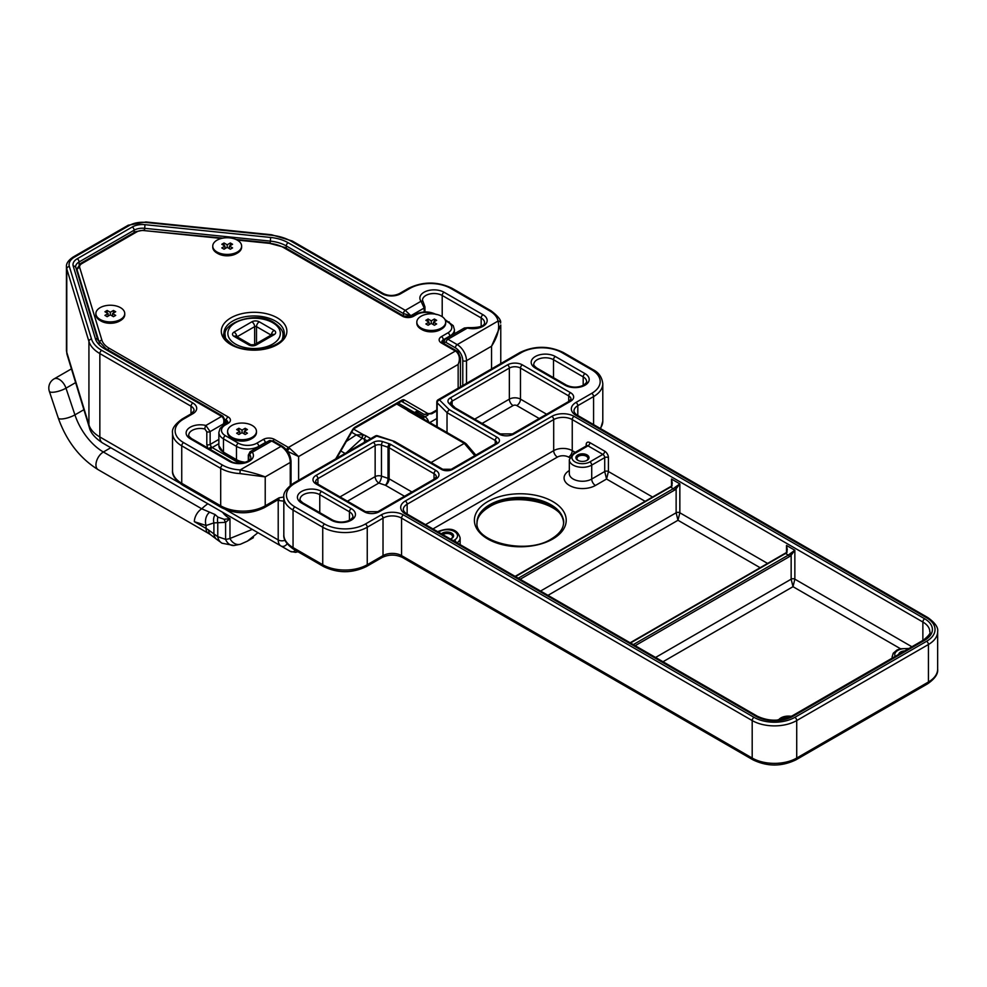 <?xml version="1.0" encoding="UTF-8"?>
<svg xmlns="http://www.w3.org/2000/svg" width="987" height="987" viewBox="0 0 987 987"><rect width="100%" height="100%" fill="white"/><g stroke="black" fill="none" stroke-linecap="round" stroke-linejoin="round"><path stroke-width="1.48" d="M671.728 485.715L672.258 483.137L671.493 479.04L672.048 485.863L669.914 487.01A1.308 0.753 -120 0 1 670.568 487.072L515.51 576.593M672.258 483.137L671.456 485.74M518.286 578.209L673.344 488.676A5.243 3.035 120 0 0 674.837 487.467L679.846 483.864L676.132 488.762A6.564 3.788 -60 0 1 674.281 490.28L520.137 579.27M674.837 487.467L676.132 488.762L676.132 512.784L677.983 520.272L547.97 595.346M786.75 552.115L787.281 549.549L786.516 545.441L787.071 552.264L784.924 553.411A1.308 0.753 -120 0 1 785.59 553.473L630.52 643.006M787.281 549.549L786.479 552.14M633.309 644.61L788.366 555.089A5.243 3.035 120 0 0 789.847 553.867L794.856 550.265L791.155 555.175A6.564 3.788 -60 0 1 789.292 556.693L635.159 645.683M789.847 553.867L791.155 555.175L791.155 579.184L793.005 586.685L662.993 661.746M586.895 445.618A2.628 1.518 0 0 0 586.155 444.767A5.243 3.035 60 0 1 589.868 442.62L604.71 451.195A2.628 1.518 -60 0 1 602.86 454.402L588.018 445.84L575.026 453.329A10.499 6.058 -0 0 0 575.026 461.904A10.499 6.058 -0 0 0 589.868 461.904A2.628 1.518 60 0 1 591.719 465.111A13.115 7.575 180 0 1 577.432 466.752A13.115 7.575 180 0 1 569.326 459.757L569.326 473.686A13.115 7.575 0 0 0 577.432 480.681A13.115 7.575 0 0 0 591.719 479.04L604.71 471.539A2.628 1.518 180 0 1 608.424 471.539L606.561 479.04L595.432 485.468A18.371 10.598 180 0 1 569.524 485.505A18.371 10.598 180 0 1 569.326 470.552M589.868 461.904L602.86 454.402A2.628 1.518 60 0 1 604.71 457.623L604.71 471.539L606.561 479.04L645.14 501.31M540.555 591.053L676.132 512.784A2.628 1.518 180 0 1 679.846 512.784L677.983 520.272L760.15 567.71M655.565 657.465L791.155 579.184A2.628 1.518 180 0 1 794.856 579.184L793.005 586.685L900.465 648.718M575.952 415.317A15.743 9.093 180 0 1 575.952 402.462L591.719 393.357A28.857 16.656 0 0 0 591.719 369.792L562.047 352.655A28.857 16.656 0 0 0 521.235 352.655L439.437 399.883L449.122 409.568L497.115 437.266A7.871 4.54 180 0 1 497.115 443.694L452.589 469.405A7.871 4.54 180 0 1 441.46 469.405A2.628 1.518 -60 0 1 442.768 469.269L394.603 441.46L376.689 436.106L294.903 483.322A28.857 16.656 0 0 0 294.903 506.886L324.587 524.023A28.857 16.656 0 0 0 365.4 524.023L381.167 514.918A15.743 9.093 180 0 1 403.424 514.918L754.043 717.352A28.857 16.656 0 0 0 794.856 717.352L926.571 641.303A28.857 16.656 0 0 0 926.571 617.739L575.952 415.317A2.628 1.518 -60 0 1 577.272 415.182C575.372 414.009 574.274 412.615 573.965 411.024A13.115 7.575 0 0 1 577.814 405.669L577.814 415.49M449.122 409.568L447.025 412.64L447.025 432.528M898.701 654.369A6.564 3.788 180 0 1 900.6 652.012A6.564 3.788 180 0 1 904.672 650.914M441.423 533.831A6.564 3.788 180 0 1 442.386 533.128A6.564 3.788 180 0 1 451.664 533.128A6.564 3.788 180 0 1 451.664 538.483A6.564 3.788 180 0 1 450.442 539.038M451.256 538.692A5.515 3.183 0 0 0 452.539 536.657A5.515 3.183 0 0 0 449.134 533.72A5.515 3.183 0 0 0 443.126 534.411A5.515 3.183 0 0 0 442.805 534.621M587.08 460.3A6.564 3.788 180 0 1 577.814 460.3A6.564 3.788 180 0 1 577.814 454.945A6.564 3.788 180 0 1 587.08 454.945A6.564 3.788 180 0 1 587.08 460.3L587.08 460.3M586.685 460.51A5.515 3.183 0 0 0 587.956 458.474A5.515 3.183 0 0 0 584.551 455.538A5.515 3.183 0 0 0 578.555 456.228A5.515 3.183 0 0 0 576.939 458.474A5.515 3.183 0 0 0 578.209 460.51M286.625 450.023A2.628 1.518 -60 0 1 288.414 447.444L455.377 351.051A2.628 1.518 120 0 1 456.685 350.916L457.956 351.804A2.628 1.184 129.1 0 0 456.673 351.952A9.179 5.305 -120 0 0 455.377 351.051L441.46 343.02A7.871 4.54 180 0 1 441.46 336.592L447.95 332.841A13.115 7.575 0 0 0 447.95 322.132L445.47 320.701M457.956 351.804L460.46 357.775L458.153 364.437C460.176 359.539 459.683 355.369 456.673 351.952M287.513 451.182A2.628 1.184 -50.9 0 1 289.709 448.345L298.617 456.549L287.488 451.306M335.716 458.869L352.408 429.95A5.243 3.035 -60 0 1 355.036 427.186L401.734 400.228A5.243 3.035 -60 0 1 404.362 399.969L427.063 413.084A2.628 2.147 120 0 1 423.904 414.281L420.191 412.134A13.115 7.575 120 0 0 420.215 412.147L401.438 401.302M120.525 320.528L119.6 321.059A13.115 7.575 180 0 1 101.044 321.059L100.119 320.528A14.435 8.328 0 0 0 120.525 320.528A14.435 8.328 0 0 0 124.744 314.631L124.744 313.558A14.435 8.328 0 0 0 120.525 307.673A14.435 8.328 0 0 0 104.795 305.871A14.435 8.328 0 0 0 95.887 313.558A14.435 8.328 0 0 0 100.119 319.455A14.435 8.328 0 0 0 115.837 321.256A14.435 8.328 0 0 0 124.744 313.558M237.398 253.054L236.473 253.585A13.115 7.575 180 0 1 217.917 253.585L216.992 253.054A14.435 8.328 0 0 0 237.398 253.054A14.435 8.328 0 0 0 241.618 247.157L241.618 246.084A14.435 8.328 0 0 0 232.71 238.385A14.435 8.328 0 0 0 216.992 240.199A14.435 8.328 0 0 0 212.76 246.084A14.435 8.328 0 0 0 221.668 253.782A14.435 8.328 0 0 0 237.398 251.981A14.435 8.328 0 0 0 241.618 246.084M441.46 329.09L440.535 329.633A13.115 7.575 180 0 1 421.98 329.633L421.054 329.09A14.435 8.328 0 0 0 441.46 329.09A14.435 8.328 0 0 0 445.68 323.205L445.68 322.132A14.435 8.328 0 0 0 441.46 316.235A14.435 8.328 0 0 0 425.73 314.434A14.435 8.328 0 0 0 416.822 322.132A14.435 8.328 0 0 0 421.054 328.017A14.435 8.328 0 0 0 436.772 329.831A14.435 8.328 0 0 0 445.68 322.132M252.24 438.339L251.303 438.87A13.115 7.575 180 0 1 232.759 438.87L231.834 438.339A14.435 8.328 0 0 0 252.24 438.339A14.435 8.328 0 0 0 256.46 432.454L256.46 431.381A14.435 8.328 0 0 0 252.24 425.483A14.435 8.328 0 0 0 236.51 423.682A14.435 8.328 0 0 0 227.602 431.381A14.435 8.328 0 0 0 231.834 437.266A14.435 8.328 0 0 0 247.552 439.079A14.435 8.328 0 0 0 256.46 431.381M345.092 453.452L340.823 450.985M398.255 403.115L409.765 409.753A5.243 4.281 120 0 1 411.48 411.998M404.386 406.656L422.374 417.045A5.243 4.281 120 0 1 424.089 419.29M353.617 429.123L363.598 434.835A2.628 1.147 110 0 0 362.204 438.253L351.631 432.257M363.598 434.835A15.743 9.093 180 0 1 366.325 436.094A2.628 1.518 120 0 0 364.474 439.301A13.115 7.575 0 0 0 362.204 438.253L346.536 452.626M346.363 441.399L356.196 434.897L363.364 434.749A2.628 1.123 109.6 0 0 361.982 438.117M408.593 410.086L410.308 411.332A2.628 1.518 120 0 0 408.988 411.456A15.743 9.093 180 0 1 406.817 409.889A2.628 1.814 132.4 0 1 408.593 410.086L404.744 406.866L406.669 409.741A2.628 1.826 -46.9 0 1 408.458 409.975L408.458 409.975A2.628 1.826 -46.9 0 1 408.519 410.037M474.821 455.686L464.581 443.743A2.628 1.69 -40.6 0 1 466.382 444.051L464.865 442.83A2.628 1.518 120 0 0 463.557 442.953L408.988 411.456M466.271 444.619L464.211 443.41A5.243 3.035 -0 0 0 463.557 442.953M431.097 462.533L464.211 443.41M253.412 537.668L247.132 541.283M83.895 409.691L74.926 414.873A10.499 2.85 161.5 0 1 60.812 418.994A10.499 2.85 161.5 0 1 58.27 418.032L49.35 391.333A10.499 10.499 0 0 1 54.051 378.909A10.499 6.058 60 0 1 65.993 388.175L74.926 414.873A44.6 25.748 -120 0 0 103.376 452.009L201.767 508.811L215.092 514.548L217.893 517.102L224.16 519.285L229.971 518.668L225.604 522.357L213.908 522.9L206.061 525.516L194.353 521.667L206.061 528.427A39.357 22.726 180 0 1 208.689 530.105L217.769 536.694L225.604 539.358A60.343 34.841 -120 0 0 229.971 538.483L252.277 529.402M224.16 519.285A10.499 8.538 51.2 0 0 225.604 522.357L225.604 539.358A10.499 8.291 -95.7 0 0 234.079 545.515L222.038 543.22A10.499 9.315 -60.1 0 1 217.769 536.694L217.769 522.493A10.499 9.771 95.2 0 1 217.893 517.102M215.092 514.548A10.499 9.845 81.2 0 0 213.908 522.9L213.908 533.893A10.499 8.772 -49.1 0 0 216.548 539.26L210.762 534.843A10.499 6.625 -54.8 0 1 208.689 530.105M209.38 512.426A10.499 7.995 93.6 0 0 206.061 525.516L206.061 528.427A10.499 6.058 -60 0 0 208.245 533.239L98.132 469.664A10.499 6.058 120 0 1 95.949 464.852A10.499 6.058 120 0 1 103.376 452.009L110.791 447.716M207.875 503.765A60.343 34.841 180 0 0 201.767 508.811A10.499 6.058 120 0 0 194.353 521.667M75.629 382.611L65.993 388.175A10.499 2.85 161.5 0 1 51.879 392.283A10.499 2.85 -18.5 0 1 49.35 391.333M257.965 532.684L247.379 541.147L240.495 544.219A10.499 8.501 -107.1 0 1 229.971 538.483L229.971 518.668A34.101 19.691 0 0 1 222.556 512.241M295.569 550.376A5.243 4.281 120 0 1 290.326 551.375L102.574 442.966L290.326 551.375L295.619 552.362L297.951 551.745M283.824 497.016L279.136 497.781L278.322 499.582L264.405 507.614A3.936 2.27 -120 0 0 265.219 505.813L279.136 497.781M278.161 499.669L278.211 500.458L277.507 500.051M468.035 327.635L468.035 327.635A2.628 0.851 103.9 0 0 467.406 328.042L464.359 328.017L468.035 327.635C479.238 327.832 484.74 326.179 484.543 322.663A11.548 6.662 0 0 0 481.162 317.95L442.201 295.458A11.548 6.662 0 0 0 429.616 294.015A11.548 6.662 0 0 0 422.498 300.171L423.127 301.837A2.628 1.974 -36.7 0 0 421.017 301.257A14.163 8.18 180 0 1 426.088 291.264A14.163 8.18 180 0 1 444.051 292.251A2.628 1.518 120 0 0 442.201 295.458L442.201 316.704M424.188 311.978L424.188 308.006L421.017 301.257L405.287 310.35L410.851 315.704L403.424 313.558L286.292 245.936A30.165 17.421 0 0 0 270.204 241.099L144.534 228.305A11.807 6.81 0 0 0 134.133 230.193L79.083 261.974A11.807 6.81 0 0 0 75.629 266.798A11.807 6.81 0 0 0 75.654 267.28M207.739 447.962L206.801 444.619L206.801 431.763L204.852 429A2.628 0.851 -76.1 0 1 205.888 425.471L210.132 431.59L210.132 444.434L211.243 446.729A2.628 1.518 -120 0 0 212.168 447.555L239.224 463.174M248.329 460.904L248.329 455.143L250.069 451.738L252.265 452.243A2.628 1.974 143.3 0 0 249.859 454.982L248.786 456.006L248.786 460.596M208.874 448.616L211.243 446.729M225.024 424.25L225.024 420.228L223.481 423.879C224.37 420.474 223.741 417.97 221.631 416.378A2.628 1.518 -60 0 1 222.939 416.255L105.806 348.621L97.898 340.034L75.629 266.798M489.688 310.88A2.628 1.518 120 0 1 491.008 310.757C498.003 316.087 501.211 320.096 500.606 322.786L500.619 323.07A2.628 2.134 170.6 0 0 500.606 322.786L500.606 322.786A2.628 2.134 170.6 0 0 498.016 321.071A28.857 16.656 0 0 0 489.688 310.88L450.738 288.389A28.857 16.656 0 0 0 409.926 288.389L400.648 293.744A13.115 7.575 180 0 1 382.092 293.744L290.931 241.112A36.729 21.208 0 0 0 271.339 235.227L145.669 222.433A18.371 10.598 0 0 0 129.494 225.381L74.444 257.151A18.371 10.598 0 0 0 69.349 266.49L91.507 339.047A36.729 21.208 0 0 0 101.71 350.36L192.872 402.992A13.115 7.575 180 0 1 192.872 413.701L183.594 419.056A28.857 16.656 0 0 0 183.594 442.62L222.556 465.111A28.857 16.656 0 0 0 240.199 469.923C250.636 472.131 258.976 474.463 265.219 476.894L239.952 473.575L240.199 469.923L280.987 446.371L271.709 441.016A5.243 3.035 -120 0 0 269.093 440.757L273.029 440.893A2.628 1.518 120 0 0 271.709 441.016L252.265 452.243A14.163 8.18 180 0 1 247.194 462.249A14.163 8.18 180 0 1 229.231 461.262A2.628 1.518 -60 0 1 230.539 461.126L191.589 438.635C189.035 436.476 188.085 435.304 188.751 435.131A11.548 6.662 0 0 1 204.852 429M500.68 363.635A31.485 18.173 0 0 0 500.767 362.291L500.767 324.97L491.551 346.227C497.695 336.641 499.854 328.252 498.016 321.071L457.228 344.623A13.115 7.575 60 0 1 466.506 360.687L466.506 383.363M229.416 247.799L228.676 248.23M225.702 248.23L224.962 247.799M227.195 247.367L230.341 249.193L232.574 247.91L229.416 246.084L232.574 244.27L230.341 242.975L227.195 244.801L224.037 242.975L221.816 244.27L224.962 246.084L221.816 247.91L224.037 249.193L227.195 247.367L227.195 244.801M229.416 248.662L229.416 246.084M230.341 245.553L230.341 242.975M224.037 245.553L224.037 242.975M224.962 248.662L224.962 246.084M212.76 246.084L212.76 247.157A14.435 8.328 0 0 0 216.992 253.054M433.478 323.847L432.738 324.279M429.777 324.279L429.024 323.847M425.878 323.958L428.099 325.241L431.257 323.415L434.403 325.241L436.636 323.958L433.478 322.132L436.636 320.306L434.403 319.023L431.257 320.849L428.099 319.023L425.878 320.306L429.024 322.132L425.878 323.958M433.478 324.698L433.478 322.132M434.403 321.602L434.403 319.023M431.257 323.415L431.257 320.849M428.099 321.602L428.099 319.023M429.024 324.698L429.024 322.132M416.822 322.132L416.822 323.205A14.435 8.328 0 0 0 421.054 329.09L421.98 329.633M112.543 315.272L111.802 315.704M108.829 315.704L108.089 315.272M104.943 315.384L107.164 316.667L110.322 314.853L113.468 316.667L115.701 315.384L112.543 313.558L115.701 311.744L113.468 310.461L110.322 312.274L107.164 310.461L104.943 311.744L108.089 313.558L104.943 315.384M112.543 316.136L112.543 313.558M113.468 313.027L113.468 310.461M110.322 314.853L110.322 312.274M107.164 313.027L107.164 310.461M108.089 316.136L108.089 313.558M95.887 313.558L95.887 314.631A14.435 8.328 0 0 0 100.119 320.528M244.258 433.096L243.518 433.515M240.544 433.515L239.804 433.096M236.658 433.194L238.879 434.49L242.037 432.664L245.183 434.49L247.416 433.194L244.258 431.381L247.416 429.555L245.183 428.272L242.037 430.098L238.879 428.272L236.658 429.555L239.804 431.381L236.658 433.194M244.258 433.947L244.258 431.381M245.183 430.838L245.183 428.272M242.037 432.664L242.037 430.098M238.879 430.838L238.879 428.272M239.804 433.947L239.804 431.381M227.602 431.381L227.602 432.454A14.435 8.328 0 0 0 231.834 438.339L232.759 438.87M271.351 334.938A3.936 2.27 -60 0 1 274.127 330.374A5.243 3.035 180 0 1 274.127 334.667A3.936 2.27 60 0 0 272.153 334.47L254.35 344.747A3.936 2.27 60 0 1 256.312 344.944A5.243 3.035 180 0 1 248.897 344.944L234.055 336.382A5.243 3.035 180 0 1 234.055 332.088L251.87 321.811A3.936 2.27 60 0 1 254.646 326.635L237.065 336.777M271.117 335.074L256.497 326.635A1.308 0.753 -0 0 0 254.646 326.635L254.646 344.574M256.497 343.501L256.497 326.635A3.936 2.27 -60 0 1 259.285 321.811L274.127 330.374M251.87 321.811A5.243 3.035 180 0 1 259.285 321.811M234.055 332.088A3.936 2.27 60 0 1 236.831 336.641M234.055 336.382A3.936 2.27 -60 0 1 236.029 336.185L235.979 336.16M274.127 334.667L256.312 344.944M248.897 344.944A3.936 2.27 -60 0 1 250.858 344.747L236.029 336.185M235.535 344.093A26.23 15.15 -0 0 0 272.646 344.093A26.23 15.15 -0 0 0 272.646 322.663A26.23 15.15 -0 0 0 235.535 322.663A26.23 15.15 -0 0 0 235.535 344.093M225.875 339.034A28.857 16.656 180 0 1 225.233 335.518C221.643 323.242 256.151 310.411 273.954 322.539C280.616 327.265 283.614 331.595 282.948 335.518A28.857 16.656 180 0 1 282.307 339.034M672.048 485.863A5.243 3.035 -60 0 1 670.568 487.072L673.344 488.676A1.308 0.753 60 0 1 674.281 490.28M787.071 552.264A5.243 3.035 -60 0 1 785.59 553.473L788.366 555.089A1.308 0.753 60 0 1 789.292 556.693M405.287 513.845A2.628 1.518 -60 0 1 406.595 513.721C404.707 512.537 403.609 511.155 403.301 509.563A13.115 7.575 0 0 1 407.137 504.209A2.628 1.518 -120 0 0 405.287 501.001L551.844 416.378A15.743 9.093 180 0 1 574.101 416.378L924.72 618.812A26.23 15.15 180 0 1 924.72 640.23A2.628 1.518 -120 0 0 923.413 640.107L791.697 716.143C780.199 721.534 768.713 721.534 757.214 716.143A2.628 1.518 -60 0 0 755.906 716.278L405.287 513.845A15.743 9.093 180 0 1 405.287 501.001M923.413 640.107C928.816 635.677 930.938 632.864 929.779 631.668A23.614 13.633 0 0 0 922.87 622.02L572.25 419.598A13.115 7.575 0 0 0 553.695 419.598A2.628 1.518 -120 0 0 551.844 416.378M425.533 524.652L553.695 450.652L553.695 419.598L407.137 504.209L407.137 514.03M569.672 457.734L568.537 457.08A7.871 4.54 0 0 0 557.408 457.08A5.243 3.035 60 0 1 553.695 450.652A13.115 7.575 180 0 1 572.25 450.652L572.25 419.598A2.628 1.518 -60 0 1 574.101 416.378M924.72 640.23L793.005 716.278A2.628 1.518 -120 0 0 791.697 716.143M793.005 716.278A26.23 15.15 180 0 1 755.906 716.278M922.87 640.415L922.87 622.02A2.628 1.518 -60 0 1 924.72 618.812M389.347 443.817A7.871 4.54 180 0 1 390.975 444.545L435.896 470.466A10.499 6.058 180 0 1 435.896 479.04L379.131 511.809A2.628 1.518 -120 0 0 377.811 511.685L365.597 511.685A2.628 1.518 120 0 0 364.289 511.809L316.05 483.963A10.499 6.058 180 0 1 316.05 475.401L373.283 442.349A7.871 4.54 180 0 1 382.783 441.633L389.347 443.817A2.628 1.073 108.4 0 0 388.039 447.271L381.475 445.088A2.628 1.073 -71.6 0 1 382.783 441.633M379.131 511.809A10.499 6.058 180 0 1 364.289 511.809M365.597 511.685L317.37 483.84A2.628 1.518 120 0 0 316.05 483.963M435.896 479.04A2.628 1.518 -120 0 0 434.576 478.905L377.811 511.685M340.009 496.905L375.146 476.622A5.243 3.035 180 0 1 381.475 476.141L381.475 445.088A5.243 3.035 0 0 0 375.146 445.569L317.913 478.609A2.628 1.518 -120 0 0 316.05 475.401M317.913 484.148L317.913 478.609A7.871 4.54 0 0 0 315.606 481.829L317.37 483.84M435.896 470.466A2.628 1.518 120 0 0 434.033 473.686L389.125 447.753A5.243 3.035 0 0 0 388.039 447.271L388.039 478.337A5.243 3.035 180 0 1 389.125 478.818L411.937 491.982M434.576 478.905L436.34 476.894A7.871 4.54 0 0 0 434.033 473.686L434.033 479.226M404.51 496.264L385.411 485.246L378.848 483.05A5.243 3.035 60 0 1 375.146 476.622L375.146 445.569A2.628 1.518 -120 0 0 373.283 442.349M390.975 444.545A2.628 1.518 120 0 0 389.125 447.753L389.125 478.818A5.243 3.035 120 0 1 385.411 485.246A5.243 2.147 108.4 0 0 388.039 478.337L381.475 476.141A5.243 2.147 108.4 0 1 378.848 483.05L347.436 501.199M507.503 364.869A10.499 6.058 180 0 1 522.345 364.869L570.572 392.715A10.499 6.058 180 0 1 570.572 401.277L513.808 434.058A2.628 1.518 -120 0 0 512.5 433.922L500.273 433.922A2.628 1.518 120 0 0 498.966 434.058L454.057 408.124A7.871 4.54 180 0 1 452.799 407.187L449.011 403.399A7.871 4.54 180 0 1 450.269 397.909L507.503 364.869A2.628 1.518 60 0 1 509.354 368.077L452.12 401.129A2.628 1.518 -120 0 0 450.269 397.909M513.808 434.058A10.499 6.058 180 0 1 498.966 434.058M449.011 403.399A2.628 1.851 135 0 1 450.874 403.683L455.365 408.001A2.628 1.518 120 0 0 454.057 408.124M570.572 401.277A2.628 1.518 -120 0 0 569.265 401.154L512.5 433.922M454.662 407.471A2.628 1.851 135 0 0 452.799 407.187M570.572 392.715A2.628 1.518 120 0 0 568.722 395.923L520.482 368.077A7.871 4.54 0 0 0 509.354 368.077L509.354 399.143A7.871 4.54 180 0 1 520.482 399.143L546.613 414.232M569.265 401.154L571.029 399.143A7.871 4.54 0 0 0 568.722 395.923L568.722 401.462M522.345 364.869A2.628 1.518 120 0 0 520.482 368.077L520.482 399.143A5.243 3.035 120 0 1 516.781 405.571A2.628 1.518 0 0 0 513.067 405.571L482.112 423.435M452.12 404.929L452.12 401.129A5.243 3.035 0 0 0 450.59 403.264L450.874 403.683M786.516 552.103L786.516 545.441L794.856 550.265L794.856 579.184L911.889 646.756M671.493 485.69L671.493 479.04L679.846 483.864L679.846 512.784L767.578 563.429M453.354 540.716L454.439 540.086A10.499 6.058 0 0 0 454.439 531.524A10.499 6.058 0 0 0 439.597 531.524A2.628 1.518 -120 0 0 438.29 531.388L437.747 531.709M439.597 531.524L438.512 532.153M454.439 540.086A2.628 1.518 60 0 1 456.13 542.319M438.29 531.388C445.211 528.97 456.525 526.034 460.139 537.952A13.115 7.575 180 0 1 457.03 542.838M604.71 451.195A5.243 3.035 60 0 1 608.424 457.623A2.628 1.518 0 0 0 604.71 457.623L591.719 465.111L591.719 479.04A5.243 3.035 -120 0 0 595.432 485.468M589.868 442.62A2.628 1.518 -60 0 1 588.018 445.84A2.628 1.518 60 0 0 586.697 445.705L586.932 445.84M575.026 453.329A2.628 1.518 -120 0 0 573.718 453.206L569.326 459.757M791.327 716.352A10.499 6.058 0 0 0 778.546 720.029M892.297 658.058A13.115 7.575 180 0 1 892.125 656.836L892.125 658.169M908.2 648.878A10.499 6.058 0 0 0 897.825 650.408A10.499 6.058 0 0 0 895.172 656.404M608.424 457.623L608.424 471.539L652.555 497.029M557.408 457.08L432.948 528.933M568.537 457.08A5.243 3.035 120 0 0 572.25 450.652L575.187 452.354M474.698 419.154L509.354 399.143A5.243 3.035 60 0 0 513.067 405.571M539.198 418.513L516.781 405.571M586.155 446.025L586.155 444.767M441.46 469.405L393.468 441.695M377.527 435.76A2.628 1.073 108.4 0 0 376.689 436.106A2.628 1.518 60 0 0 375.381 435.97A2.628 2.628 0 0 1 377.527 435.76L394.492 441.411M452.589 469.405A2.628 1.518 -120 0 0 451.281 469.269L442.768 469.269M497.115 443.694A2.628 1.518 -120 0 0 495.795 443.57L451.281 469.269M375.381 435.97L293.595 483.198A2.628 1.518 60 0 1 294.903 483.322M497.115 437.266A2.628 1.518 120 0 0 495.252 440.486L447.025 412.64L437.167 402.782A2.628 1.518 180 0 1 436.809 402.017A2.628 2.628 0 0 1 438.129 399.747L519.915 352.532A2.628 1.518 -120 0 1 521.235 352.655M495.795 443.57L496.794 442.62A5.243 3.035 0 0 0 495.252 440.486L495.252 443.879M577.272 415.182L927.891 617.615C935.158 622.834 938.415 627.51 937.65 631.668A31.485 18.173 180 0 1 928.434 644.511L796.719 720.559A31.485 18.173 180 0 1 752.193 720.559L401.573 518.138A13.115 7.575 0 0 0 383.018 518.138L367.25 527.231A31.485 18.173 180 0 1 322.737 527.231L293.053 510.094A2.628 1.518 -60 0 1 294.903 506.886M293.867 549.389L323.551 566.526A3.936 2.27 120 0 1 322.737 564.724L293.053 547.588A3.936 2.27 120 0 0 293.867 549.389C286.625 544.392 283.281 539.507 283.824 534.732A31.485 18.173 0 0 0 293.053 547.588L293.053 510.094A31.485 18.173 180 0 1 283.824 497.251C283.059 493.093 286.316 488.417 293.595 483.198M365.4 524.023A2.628 1.518 -120 0 1 367.25 527.231L367.25 564.724A31.485 18.173 0 0 1 322.737 564.724L322.737 527.231A2.628 1.518 -60 0 1 324.587 524.023M438.129 399.747A2.628 1.518 -120 0 1 439.437 399.883A2.628 1.851 135 0 0 437.167 402.782L437.167 426.84M323.551 566.526C337.838 573.41 352.137 573.41 366.436 566.526A3.936 2.27 60 0 0 367.25 564.724L383.018 555.619L383.018 518.138A2.628 1.518 -120 0 0 381.167 514.918M366.436 566.526L382.203 557.421A3.936 2.27 60 0 0 383.018 555.619A13.115 7.575 180 0 1 401.573 555.619L401.573 518.138A2.628 1.518 -60 0 1 403.424 514.918M562.047 352.655A2.628 1.518 -60 0 1 563.355 352.532C548.871 345.586 534.399 345.586 519.915 352.532M382.203 557.421C388.94 554.324 395.664 554.324 402.388 557.421A3.936 2.27 120 0 1 401.573 555.619L752.193 758.053L752.193 720.559A2.628 1.518 -60 0 1 754.043 717.352M591.719 369.792A2.628 1.518 -60 0 1 593.039 369.669L563.355 352.532M795.904 759.854L927.62 683.806A3.936 2.27 -120 0 0 928.434 682.005L796.719 758.053A31.485 18.173 0 0 1 752.193 758.053A3.936 2.27 120 0 0 753.007 759.854C767.306 766.726 781.605 766.726 795.904 759.854A3.936 2.27 -120 0 0 796.719 758.053L796.719 720.559A2.628 1.518 -120 0 0 794.856 717.352M591.719 393.357A2.628 1.518 60 0 1 593.582 396.564L577.814 405.669A2.628 1.518 60 0 0 575.952 402.462M600.207 428.432A31.485 18.173 -0 0 0 602.798 421.202L602.798 383.721A31.485 18.173 180 0 1 593.582 396.564L593.582 424.595M927.62 683.806C934.874 678.772 938.23 673.887 937.65 669.149A31.485 18.173 -0 0 1 928.434 682.005L928.434 644.511A2.628 1.518 -120 0 0 926.571 641.303M927.891 617.615A2.628 1.518 120 0 0 926.571 617.739M477.029 522.937A43.292 24.996 180 0 1 489.688 505.813A43.292 24.996 180 0 1 536.422 500.298A43.292 24.996 180 0 1 563.577 522.937M563.589 522.419A43.292 24.996 -0 0 0 536.866 499.323A43.292 24.996 -0 0 0 489.688 504.739A43.292 24.996 -0 0 0 477.017 522.419C474.056 541.764 526.503 555.348 551.449 538.89C559.543 533.942 563.589 528.452 563.589 522.419M487.837 501.532A45.908 26.501 180 0 1 552.769 501.532A45.908 26.501 180 0 1 552.769 539.013A45.908 26.501 180 0 1 487.837 539.013A45.908 26.501 180 0 1 487.837 501.532M331.262 520.174L301.578 503.037A2.628 1.518 -60 0 1 302.898 502.901C300.332 500.73 299.394 499.558 300.06 499.385A11.548 6.662 0 0 1 307.179 493.229A11.548 6.662 0 0 1 319.763 494.672A2.628 1.518 -60 0 1 321.614 491.464L351.298 508.601A14.163 8.18 180 0 1 351.298 520.174A14.163 8.18 180 0 1 331.262 520.174A2.628 1.518 -60 0 1 332.582 520.038L302.898 502.901M301.578 503.037A14.163 8.18 180 0 1 301.578 491.464A14.163 8.18 180 0 1 321.614 491.464M332.582 520.038C338.381 522.728 344.179 522.728 349.99 520.038C352.544 517.867 353.482 516.694 352.828 516.522A11.548 6.662 0 0 0 349.447 511.809A2.628 1.518 -60 0 1 351.298 508.601M349.447 520.334L349.447 511.809L319.763 494.672L319.763 512.635M565.008 385.214L535.324 368.077A2.628 1.518 -60 0 1 536.644 367.954C534.078 365.77 533.14 364.598 533.807 364.437A11.548 6.662 0 0 1 540.925 358.281A11.548 6.662 0 0 1 553.51 359.724A2.628 1.518 -60 0 1 555.36 356.517L585.044 373.654A14.163 8.18 180 0 1 585.044 385.214A14.163 8.18 180 0 1 565.008 385.214A2.628 1.518 -60 0 1 566.316 385.09L536.644 367.954M535.324 368.077A14.163 8.18 180 0 1 535.324 356.517A14.163 8.18 180 0 1 555.36 356.517M566.316 385.09C572.127 387.78 577.926 387.78 583.736 385.09C586.29 382.919 587.228 381.747 586.574 381.574A11.548 6.662 0 0 0 583.194 376.861A2.628 1.518 -60 0 1 585.044 373.654M583.194 385.374L583.194 376.861L553.51 359.724L553.51 377.688M243.172 462.817L236.905 460.621L223.913 453.119A2.097 1.209 -60 0 1 223.481 452.157L236.473 459.658A15.743 9.093 0 0 0 245.455 462.237M223.913 453.119L218.867 445.729A15.743 9.093 0 0 0 223.481 452.157L223.481 438.87A2.628 1.518 -60 0 1 225.332 435.662L238.323 443.163A13.115 7.575 0 0 0 256.879 443.163L263.369 439.412A7.871 4.54 180 0 1 274.497 439.412L288.414 447.444A9.179 5.305 60 0 1 289.709 448.345M236.905 460.621A2.097 1.209 -60 0 1 236.473 459.658L236.473 446.371A2.628 1.518 -60 0 1 238.323 443.163M456.685 350.916L442.768 342.884A2.628 1.518 120 0 0 441.46 343.02M444.952 319.517L453.23 325.648L454.415 329.633A15.743 9.093 180 0 1 449.813 336.049L443.311 339.799A2.628 1.518 -120 0 0 441.46 336.592M443.311 344.093L443.311 339.799A5.243 3.035 0 0 0 441.781 341.946L442.768 342.884M449.813 336.419L449.813 336.049A2.628 1.518 -120 0 0 447.95 332.841M449.258 321.996A2.628 1.518 120 0 0 447.95 322.132M402.499 316.235A2.628 1.518 120 0 1 403.819 316.111L412.319 316.111L415.108 314.508A2.628 1.518 60 0 1 416.415 314.631L413.627 316.235A7.871 4.54 180 0 1 402.499 316.235L283.553 247.564A26.23 15.15 0 0 0 269.562 243.357L237.164 240.063M433.49 313.903A13.115 7.575 0 0 0 416.415 314.631M412.319 316.111A2.628 1.518 60 0 1 413.627 316.235M403.819 316.111L284.873 247.441A2.628 1.518 120 0 0 283.553 247.564M284.873 247.441L269.562 243.357M222.951 238.126L143.818 230.563A7.871 4.54 0 0 0 136.885 231.822L81.909 263.566A7.871 4.54 0 0 0 79.713 267.563L101.895 340.17A26.23 15.15 0 0 0 109.175 348.251L228.12 416.921A7.871 4.54 180 0 1 228.12 423.349L225.332 424.953A13.115 7.575 0 0 0 225.332 435.662M221.396 238.459L143.818 230.563M144.077 230.094L135.564 231.698A2.628 1.518 60 0 1 136.885 231.822M135.564 231.698L80.589 263.43A2.628 1.518 60 0 1 81.909 263.566M99.551 343.266A28.857 16.656 180 0 1 99.305 342.575L77.134 269.969A2.628 2.11 -17 0 1 79.713 267.563M77.134 272.054L77.134 269.969A10.499 6.058 180 0 1 76.974 268.92L76.974 271.536M99.305 342.933L99.305 342.575A2.628 2.11 -17 0 1 101.895 340.17M107.793 349.768A2.628 1.518 -60 0 1 109.175 348.251M225.332 424.953A2.628 1.518 60 0 0 224.024 424.817L227.8 422.276A5.243 3.035 0 0 0 226.27 420.129A2.628 1.518 -60 0 1 228.12 416.921M226.27 423.534L226.27 420.129L224.962 419.376M226.813 423.213A2.628 1.518 60 0 1 228.12 423.349M267.045 441.942A5.243 3.035 0 0 0 265.219 442.62L258.73 446.371A15.743 9.093 180 0 1 236.473 446.371L223.481 438.87A15.743 9.093 180 0 1 218.867 432.454L220.064 428.469L224.024 424.817M258.73 446.741L258.73 446.371A2.628 1.518 -120 0 0 256.879 443.163M265.219 442.99L265.219 442.62A2.628 1.518 -120 0 0 263.369 439.412M273.103 440.93A2.628 1.518 -60 0 1 274.497 439.412M427.063 413.084A10.499 6.058 120 0 0 432.318 412.554A2.628 1.518 60 0 1 431.775 413.763L436.809 410.851M432.318 412.554L436.809 409.963M423.904 414.281L431.775 413.763M404.362 399.969A2.628 2.147 120 0 1 401.388 401.265M401.734 400.228A2.628 1.518 60 0 1 401.191 401.425L401.191 401.166M355.036 427.186A2.628 1.518 60 0 1 354.493 428.383L401.191 401.425M352.408 429.95L354.493 428.383M275.422 321.059A30.165 17.421 0 0 0 242.543 317.283A30.165 17.421 0 0 0 223.926 333.372C222.494 335.148 225.258 338.849 232.216 344.488C249.674 356.147 286.662 346.19 284.256 333.372A30.165 17.421 0 0 0 275.422 321.059M230.896 344.623A32.793 18.938 180 0 1 230.896 317.851A32.793 18.938 180 0 1 277.285 317.851A32.793 18.938 180 0 1 277.285 344.623A32.793 18.938 180 0 1 230.896 344.623M458.153 388.187L458.153 364.437L298.617 456.549L298.617 480.299M419.191 411.567L417.575 412.492A5.243 3.035 -120 0 0 414.959 412.233L414.219 412.554M428.543 421.856A5.243 3.035 60 0 0 425.002 416.785L417.575 412.492A5.243 3.035 -60 0 1 414.972 412.763M436.809 418.525L429.801 422.584M422.374 417.045L422.374 417.045A5.243 3.035 -60 0 0 425.002 416.785L427.951 415.083M406.817 409.889L396.725 404.004M367.041 440.794L364.474 439.301L364.474 442.275M366.325 436.094L370.754 438.647M287.131 543.751A5.243 4.281 120 0 1 280.925 545.947A13.115 7.575 -60 0 1 278.211 539.938L278.211 500.458L283.824 501.137M285.009 540.247A5.243 3.035 180 0 1 278.211 539.938L225.826 509.699M192.872 413.701A2.628 1.518 60 0 0 191.564 413.578L194.094 410.493A10.499 6.058 0 0 0 191.022 406.212L99.847 353.58A39.357 22.726 180 0 1 88.929 341.453L66.771 268.896L66.771 352.285A13.115 10.549 163 0 0 67.141 354.802L66.45 350.188A20.986 12.115 0 0 0 66.771 352.285L88.929 424.842A39.357 22.726 -0 0 0 99.847 436.97L178.906 482.606M101.71 350.36A2.628 1.518 -60 0 0 99.847 353.58L99.847 436.97A13.115 7.575 120 0 0 102.574 442.966L111.975 448.406A13.115 7.575 120 0 0 112.012 448.419M91.507 339.047A2.628 2.11 -17 0 0 88.929 341.453L88.929 424.842A13.115 10.549 163 0 0 89.299 427.359C90.471 432.725 94.9 437.932 102.574 442.966L111.975 448.406A22.207 12.819 0 0 1 111.913 448.369M444.051 292.251L483.013 314.742A14.163 8.18 180 0 1 484.728 325.118A14.163 8.18 180 0 1 467.406 328.042L447.95 339.269L457.228 344.623A2.628 1.518 -60 0 0 455.377 347.831L446.099 342.477A2.628 1.518 -60 0 1 447.95 339.269A5.243 3.035 60 0 0 445.322 339.01L443.471 342.477A2.628 1.518 180 0 0 444.236 343.55L444.236 343.735M483.013 314.742A2.628 1.518 120 0 0 481.162 317.95L481.162 326.475M410.851 316.716L410.851 315.704L424.188 308.006A2.628 1.518 0 0 0 424.965 306.932L423.127 301.837M229.231 461.262L190.269 438.771A14.163 8.18 180 0 1 188.566 428.395A14.163 8.18 180 0 1 205.888 425.471L221.631 416.378L104.486 348.756A2.628 1.518 -60 0 1 105.806 348.621M190.269 438.771A2.628 1.518 -60 0 1 191.589 438.635M206.801 431.763A2.628 1.518 0 0 0 210.132 431.59L223.481 423.879L223.481 425.15M230.539 461.126C237.238 465.79 252.141 461.447 250.797 457.623A11.548 6.662 0 0 0 249.859 454.982M206.801 444.619A2.628 1.518 0 0 0 210.132 444.434L218.867 439.4M248.329 455.143A2.628 1.518 0 0 0 248.786 456.006M210.539 449.578A2.628 1.518 -60 0 1 212.168 447.555L218.867 443.681M104.486 348.756A32.793 18.938 180 0 1 95.381 338.652L73.223 266.095A14.435 8.328 180 0 1 77.233 258.767L132.27 226.985A14.435 8.328 180 0 1 144.978 224.666L270.648 237.46A32.793 18.938 180 0 1 288.142 242.728L405.287 310.35A2.628 1.518 120 0 0 403.424 313.558L403.424 315.889M288.142 242.728A2.628 1.518 120 0 0 286.292 245.936L286.292 248.255M270.648 237.46L270.204 242.938M144.978 224.666L144.534 230.144M132.27 226.985A2.628 1.518 60 0 1 134.133 230.193L134.133 232.525M77.233 258.767A2.628 1.518 60 0 1 79.083 261.974L79.083 264.516M73.223 266.095A2.628 2.11 -17 0 1 75.74 267.477M95.381 338.652A2.628 2.11 -17 0 1 97.898 340.034M446.099 342.477A2.628 1.518 -120 0 0 444.236 343.55M462.792 385.51L462.792 360.687A2.628 1.518 0 0 0 466.506 360.687L491.551 346.227L491.551 368.904M462.792 360.687A10.499 6.058 -120 0 0 455.377 347.831M291.029 461.373A2.628 1.518 180 0 1 290.264 462.434A13.115 7.575 -120 0 0 280.987 446.371A2.628 1.518 120 0 1 282.307 446.247C287.661 449.875 290.573 454.908 291.029 461.373L291.029 484.864M290.264 485.456L290.264 462.434L265.219 476.894L265.219 505.813A31.485 18.173 0 0 1 220.693 505.813L220.693 468.332A2.628 1.518 -60 0 1 222.556 465.111M491.008 310.757L452.046 288.266A2.628 1.518 120 0 0 450.738 288.389M452.046 288.266C437.562 281.332 423.09 281.332 408.606 288.266A2.628 1.518 60 0 1 409.926 288.389M408.606 288.266L399.34 293.62A2.628 1.518 60 0 1 400.648 293.744M74.444 257.151A2.628 1.518 60 0 0 73.137 257.027L128.187 225.246L145.928 221.964L271.598 234.758L292.238 240.988L383.412 293.62A2.628 1.518 120 0 0 382.092 293.744M292.238 240.988A2.628 1.518 120 0 0 290.931 241.112M128.187 225.246A2.628 1.518 60 0 1 129.494 225.381M73.137 257.027C68.35 260.284 66.129 263.541 66.45 266.798A20.986 12.115 180 0 0 66.771 268.896A2.628 2.11 -17 0 1 69.349 266.49M191.022 414.774L191.022 406.212A2.628 1.518 -60 0 1 192.872 402.992M191.564 413.578L182.287 418.932A2.628 1.518 60 0 1 183.594 419.056M239.952 473.575A31.485 18.173 180 0 1 220.693 468.332L181.744 445.84A2.628 1.518 -60 0 1 183.594 442.62M182.558 485.123L221.52 507.614A3.936 2.27 -60 0 1 220.693 505.813L181.744 483.322A31.485 18.173 0 0 1 172.515 470.466C171.972 475.253 175.316 480.138 182.558 485.123A3.936 2.27 -60 0 1 181.744 483.322L181.744 445.84A31.485 18.173 180 0 1 172.515 432.985C171.75 428.839 175.007 424.151 182.287 418.932M254.35 344.747L250.858 344.747M282.948 335.518L282.948 338.023M225.233 335.518L225.233 338.023M515.115 576.371L669.914 487.01M630.138 642.784L784.924 553.411M406.595 513.721L757.214 716.143M455.365 408.001L500.273 433.922M573.718 453.206L586.697 445.705M792.018 715.957L776.757 720.165M908.891 648.484L900.304 648.767L896.998 650.014L893.272 653.184L892.125 656.836M602.798 383.721C601.971 377.108 598.714 372.432 593.039 369.669M477.017 523.492C477.017 517.447 481.051 511.957 489.145 507.022C514.091 490.564 566.55 504.147 563.589 523.492M402.388 557.421L753.007 759.854M602.798 421.202L600.589 428.654M436.809 426.631L436.809 402.017M937.65 669.149L937.65 631.668M283.824 534.732L283.824 497.251M460.139 537.952L460.139 544.639M460.46 357.775L460.46 386.855M415.108 314.508C422.165 311.09 429.222 311.09 436.279 314.508M269.833 242.901L235.893 239.434M80.589 263.43L76.974 268.92M352.828 430.196L336.555 458.387M454.415 333.766L454.415 329.633M218.867 445.729L218.867 432.454M417.661 410.678L414.959 412.233M466.382 444.051L475.845 455.093M410.308 411.332L464.865 442.83M58.27 418.032C66.462 440.992 79.75 458.202 98.132 469.664M210.762 534.843L208.245 533.239M222.038 543.22L216.548 539.26M240.495 544.219L234.079 545.515M54.051 378.909L71.434 368.879M277.89 498.941L279.062 499.262L278.322 499.582M67.141 354.802L89.299 427.359M290.326 551.375L111.975 448.406M424.965 311.941L424.965 306.932M250.069 451.738L269.093 440.757M225.024 420.228L222.939 416.255M443.471 343.291L443.471 342.477M273.029 440.893L282.307 446.247M445.322 339.01L464.359 328.017M383.412 293.62C388.718 296.075 394.023 296.075 399.34 293.62M264.405 507.614C250.106 514.498 235.807 514.498 221.52 507.614M500.767 362.291L500.705 363.623M172.515 470.466L172.515 432.985M66.45 266.798L66.45 350.188M234.166 459.029L234.166 460.25"/></g></svg>
